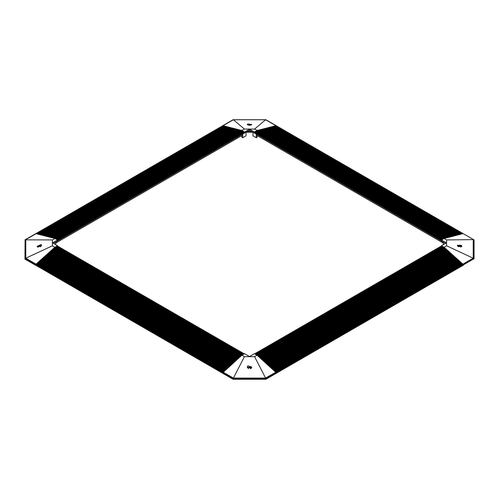 <?xml version="1.0" encoding="UTF-8"?>
<svg xmlns="http://www.w3.org/2000/svg" width="499" height="499" viewBox="0 0 499 499"><rect width="100%" height="100%" fill="white"/><g stroke="black" fill="none" stroke-linecap="round" stroke-linejoin="round"><path stroke-width="0.75" d="M441.534 240.992L441.503 240.206L254.453 132.216L254.596 132.99M257.228 135.647L257.228 137.169L256.243 137.736L256.243 134.019L256.243 135.079L443.293 243.069L443.293 242.121L443.293 244.666M254.615 131.942L441.734 239.863L254.615 131.942L254.453 132.216M254.708 131.886L441.734 239.863M442.089 239.657L255.064 131.68L254.883 131.986M255.064 131.68L442.183 239.607L255.157 131.624M442.538 239.401L255.513 131.418L255.332 131.73M255.513 131.418L442.632 239.345L255.607 131.368M442.987 239.14L255.962 131.162L255.781 131.468M255.962 131.162L443.081 239.09L256.056 131.106M443.436 238.884L256.411 130.9L256.23 131.212M256.411 130.9L443.53 238.828L256.505 130.85M443.885 238.622L256.86 130.644L256.679 130.95M256.86 130.644L443.979 238.566L256.954 130.588M444.484 238.391L257.347 130.42L257.128 130.688M257.347 130.42L257.777 130.32M257.783 130.314L444.921 238.285L257.627 130.501M257.858 130.276L444.896 238.266M258.214 130.202L445.326 238.154L258.214 130.202M445.788 238.06L258.925 130.17M446.218 237.948L259.355 130.064M259.592 129.84L446.655 237.842M447.085 237.73L260.222 129.84M260.459 129.621L447.503 237.611L260.653 129.734M447.946 237.512L261.089 129.621M261.32 129.397L448.358 237.387M448.813 237.287L261.95 129.403M449.243 237.181L262.106 129.21L262.543 129.098M449.68 237.069L262.387 129.291M450.017 236.981L263.247 129.073M450.454 236.869L263.684 128.967M450.884 236.763L264.114 128.854M264.351 128.63L451.383 236.62M451.82 236.507L264.707 128.555L265.144 128.436M452.269 236.407L264.981 128.636M265.137 128.443L452.25 236.395L265.219 128.411L265.867 128.249M265.861 128.262L452.986 236.214L265.861 128.262L265.568 128.617M265.942 128.224L266.304 128.137M266.291 128.149L453.423 236.108L266.135 128.343M453.404 236.102L266.734 128.031M453.859 236.002L266.572 128.231M266.728 128.037L453.841 235.996L267.171 127.919M454.196 235.915L267.002 128.118M454.626 235.802L267.67 127.788L454.651 235.796M455.057 235.69L267.869 127.9M455.493 235.584L268.537 127.563L455.568 235.553M455.924 235.472L268.73 127.682M268.886 127.488L456.005 235.441M456.354 235.36L269.167 127.569M269.323 127.382L456.435 235.335M456.785 235.254L269.597 127.463M269.753 127.27L270.202 127.139M457.221 235.141L270.034 127.351M270.19 127.158L457.252 235.135M457.652 235.029L270.464 127.239M270.62 127.052L271.076 126.921M458.082 234.923L270.895 127.133M271.051 126.939L458.119 234.91M458.512 234.811L271.331 127.02M271.487 126.827L458.556 234.798M458.943 234.698L271.762 126.908M271.918 126.721L459.03 234.673M459.379 234.586L272.192 126.802M272.348 126.609L459.46 234.561M459.81 234.48L272.629 126.69M272.785 126.503L273.246 126.366M460.24 234.368L273.059 126.584M273.215 126.39L460.29 234.355M460.671 234.256L273.489 126.472M273.645 126.278L460.727 234.243M461.107 234.15L273.926 126.359M274.082 126.172L461.163 234.131M461.538 234.037L274.356 126.253M274.512 126.06L461.594 234.025M461.968 233.925L274.793 126.141M274.943 125.948L462.03 233.912M462.398 233.819L275.223 126.029M275.379 125.842L462.467 233.8M462.835 233.707L275.654 125.923M275.81 125.729L462.922 233.682L444.116 238.491L446.599 239.925L473.214 239.62L473.214 258.208L446.599 245.795L446.599 239.925M462.492 233.794L275.454 125.81L275.885 125.692L463.484 233.8L276.165 125.854M473.994 239.863L276.471 125.854M459.903 234.455L272.859 126.465L459.86 234.468M272.429 126.578L459.423 234.58M272.373 126.584L458.986 234.686M457.745 235.004L270.701 127.014L457.689 235.023M456.866 235.222L269.847 127.245L456.822 235.241M269.398 127.345L456.385 235.353M268.967 127.457L455.955 235.466M269.772 127.251L268.537 127.569L455.518 235.578M454.271 235.884L267.246 127.906L454.215 235.908M263.915 128.742L450.89 236.757M263.484 128.848L450.46 236.869M450.086 236.944L263.06 128.967L450.023 236.981M445.351 238.173L258.295 130.17M275.828 372.086L462.891 264.114L275.903 372.173L276.477 373.183L265.948 379.265L233.052 379.265L222.523 373.183L223.097 372.173L36.053 264.183L35.479 265.194L24.95 259.118L25.093 239.844L52.401 239.925L52.401 245.795L25.786 258.208L25.786 239.62L223.19 125.729L36.165 233.707M254.633 353.816L441.709 245.839L254.727 353.866M275.392 371.699L462.461 263.721L275.485 371.774M255.083 354.072L442.158 246.101L255.176 354.128M274.961 371.306L462.024 263.335L275.049 371.387M255.532 354.334L442.65 246.406L255.513 354.346M274.525 370.919L461.594 262.942L274.618 371M443.006 246.612L256.074 354.646M274.144 370.576L461.163 262.555L274.182 370.607M256.455 354.87L443.549 246.924L256.455 354.87M273.664 370.139L460.727 262.162L273.751 370.221M256.879 355.113L443.954 247.136L256.973 355.163M273.284 369.803L460.296 261.775L273.315 369.828M446.561 249.425L259.605 357.502L446.561 249.425L446.218 249.113L259.081 357.028L446.131 249.032L445.788 248.727L258.738 356.723L445.694 248.645L445.351 248.334L258.214 356.249L445.264 248.252L444.921 247.947L257.871 355.937L444.827 247.866L444.484 247.554L257.347 355.469L444.397 247.479L446.555 249.425M272.797 369.36L459.866 261.382L272.884 369.441M272.423 369.023L459.429 260.996L272.454 369.054M271.93 368.58L458.999 260.603L272.017 368.661M271.493 368.193L458.562 260.216L271.587 368.274M457.745 259.48L458.556 260.21M270.651 367.426L457.702 259.436L457.327 259.118L270.283 367.102M450.454 252.931L450.11 252.625L263.06 360.615L450.023 252.544L449.68 252.232L262.63 360.222L449.587 252.151L449.243 251.845L262.2 359.835L449.156 251.764L448.813 251.452L261.763 359.442L448.726 251.371L448.383 251.066L261.333 359.055L448.289 250.985L447.946 250.673L260.902 358.669L447.859 250.592L447.516 250.286L260.466 358.276L447.428 250.205L447.085 249.893L259.948 357.808L446.992 249.812L448.327 250.991L450.547 253.012L263.497 361.002L450.485 252.937M456.878 258.707L457.327 259.118M269.834 366.696L456.834 258.657L269.853 366.715M269.329 366.247L456.373 258.257L456.822 258.65M268.967 365.923L455.967 257.877L268.986 365.935M268.462 365.468L455.506 257.478L455.955 257.871M268.057 365.087L455.163 257.172L268.057 365.087M454.29 256.374L454.726 256.779L267.601 364.694M267.19 364.314L454.296 256.392L453.865 255.999L454.215 256.311L267.165 364.301M266.759 363.921L453.865 255.999L453.429 255.613L453.784 255.918L266.734 363.908M264.358 361.775L451.321 253.71L450.977 253.398L263.84 361.313L450.884 253.324L451.352 253.717L264.364 361.781M266.379 363.59L453.373 255.538L266.391 363.603M452.269 254.559L453.348 255.532L452.998 255.22L265.955 363.21M264.788 362.162L451.751 254.097L452.219 254.496L265.231 362.561L452.188 254.49L451.844 254.178L264.794 362.168M276.434 373.115L463.421 264.826L462.947 264.183M442.382 246.456L442.201 246.144M443.73 247.236L443.549 246.924M441.484 245.938L443.998 247.186M450.884 253.324L450.547 253.012M451.408 253.785L451.757 254.097L451.408 253.791M265.867 363.129L452.911 255.139L452.275 254.571M267.595 364.688L454.639 256.698L454.296 256.392M455.506 257.478L455.163 257.172M455.936 257.871L455.593 257.559L268.556 365.549M456.373 258.257L456.03 257.952M456.803 258.65L456.46 258.339L269.423 366.328M270.196 367.021L457.234 259.037L456.891 258.732M271.063 367.8L458.101 259.817L457.758 259.511M458.531 260.204L458.188 259.898L271.15 367.882M458.968 260.597L458.625 260.285M459.398 260.983L459.055 260.678M459.829 261.376L459.485 261.064M460.265 261.763L459.922 261.457M460.696 262.156L460.352 261.844M461.126 262.543L460.783 262.237M461.563 262.936L461.219 262.624M461.993 263.322L461.65 263.017M462.43 263.715L462.086 263.403M462.86 264.102L462.517 263.796M463.521 265.038L265.948 379.265M473.414 239.851L473.414 258.538L276.022 372.497L257.066 355.219L254.577 356.654L265.599 378.074L233.401 378.074L244.423 356.654L254.577 356.654M462.642 264.121L275.754 372.017M462.205 263.728L275.317 371.63M461.775 263.341L274.887 371.237M461.344 262.948L274.45 370.851M460.908 262.561L274.02 370.458M460.477 262.168L273.583 370.071M257.272 355.4L444.179 247.492M460.047 261.782L273.153 369.684M257.702 355.793L444.609 247.884M459.61 261.389L272.722 369.291M258.139 356.18L445.046 248.271M459.18 261.002L272.286 368.904M258.569 356.573L445.476 248.658M458.743 260.615L271.855 368.512M259 356.96L445.906 249.051M458.313 260.222L271.419 368.125M259.436 357.346L446.343 249.438M457.882 259.836L270.988 367.732M259.867 357.739L446.773 249.831M457.446 259.443L270.552 367.345M260.303 358.126L447.204 250.217M457.015 259.056L270.121 366.958M260.734 358.519L447.64 250.61M456.585 258.663L269.691 366.565M261.17 358.906L448.071 250.997M456.148 258.276L269.254 366.179M261.601 359.299L448.507 251.39M455.718 257.883L268.824 365.786M262.031 359.685L448.938 251.777M455.288 257.496L268.387 365.399M262.468 360.072L449.368 252.17M454.851 257.104L267.957 365.012M262.898 360.465L449.805 252.556M454.421 256.717L267.52 364.619M263.335 360.852L450.235 252.949M453.99 256.324L267.09 364.233M263.765 361.245L450.666 253.336M453.554 255.937L266.659 363.84M264.202 361.632L451.102 253.729M453.123 255.544L266.223 363.453M264.632 362.024L451.533 254.116M452.506 255.17L265.724 363.004M265.063 362.411L451.963 254.502M36.053 264.183L223.172 372.086M244.273 353.866L57.248 245.888L244.292 353.878M223.515 371.774L36.539 263.721L223.608 371.699M243.824 354.128L56.842 246.101L243.917 354.072M223.951 371.387L36.976 263.335L224.039 371.306M243.487 354.346L56.35 246.406L243.468 354.334M224.382 371L37.406 262.942L224.475 370.919M242.926 354.646L55.944 246.618L243.019 354.589M224.818 370.607L37.837 262.555L224.856 370.576M55.451 246.924L242.57 354.851L55.451 246.924L55.27 247.236M225.249 370.221L38.273 262.162L225.336 370.139M242.027 355.163L55.046 247.136L242.121 355.113M225.685 369.828L38.704 261.775L225.716 369.803M52.445 249.425L54.884 247.23L52.401 245.795M55.002 247.186L54.603 247.479L241.56 355.55L54.516 247.554L54.173 247.866L241.129 355.937L54.079 247.947L53.736 248.252L240.693 356.33L53.649 248.334L53.306 248.645L240.262 356.716L53.212 248.727L52.869 249.032L239.832 357.109L52.782 249.113L52.439 249.425L239.489 357.415L52.351 249.506L52.008 249.812L52.345 249.512M226.116 369.441L39.134 261.382L226.203 369.36M226.546 369.054L39.571 260.996L226.577 369.023M226.983 368.661L40.001 260.603L227.07 368.58M227.413 368.274L40.438 260.216L227.507 368.193M40.444 260.21L41.255 259.48M228.361 367.42L41.242 259.511L41.685 259.093M51.977 249.824L239.052 357.808L51.915 249.893L51.572 250.205L51.977 249.824M228.717 367.102L41.673 259.118L42.122 258.707M51.54 250.211L238.622 358.195L51.484 250.286L51.141 250.592L51.54 250.211M229.147 366.715L42.166 258.657L229.166 366.696M51.11 250.604L238.191 358.581L51.054 250.673L50.711 250.985L51.11 250.604M42.178 258.65L42.627 258.257L229.671 366.247M50.673 250.991L237.755 358.974L50.617 251.066L50.274 251.371L50.673 250.991M230.014 365.935L43.033 257.877L230.033 365.923M50.243 251.384L237.324 359.361L50.187 251.452L49.844 251.764L50.243 251.384M43.045 257.871L43.494 257.478L230.538 365.468M49.813 251.77L236.894 359.754L49.757 251.845L49.413 252.151L49.813 251.77M43.837 257.172L230.894 365.143L43.837 257.172L43.494 257.478M49.376 252.163L236.457 360.141L49.32 252.232L48.977 252.544L49.376 252.163M43.918 257.091L44.71 256.374M231.399 364.694L44.274 256.779L43.931 257.091M48.453 253.012L48.977 252.544L236.027 360.534L48.89 252.625L48.546 252.931L235.509 360.995L48.453 253.012L48.116 253.324L235.073 361.388L48.023 253.398L47.679 253.71L48.116 253.324M231.829 364.301L44.704 256.392L45.141 255.987L44.791 256.311L231.835 364.301M232.266 363.914L45.135 255.999L45.577 255.6L45.228 255.918L232.266 363.908M232.609 363.603L45.627 255.538L46.008 255.214L45.659 255.532L232.621 363.59M234.636 361.781L47.648 253.717L234.642 361.775M233.045 363.21L46.002 255.22L46.731 254.559M234.206 362.168L47.155 254.178L46.812 254.49L233.775 362.555L46.725 254.571L47.592 253.785M47.592 253.791L47.249 254.097L234.212 362.162M36.483 263.796L36.14 264.102M36.914 263.403L36.57 263.715M37.35 263.017L37.007 263.322M37.781 262.624L37.437 262.936M38.217 262.237L37.874 262.543M38.648 261.844L38.304 262.156M39.078 261.457L38.735 261.763M39.515 261.064L39.172 261.376M39.945 260.678L39.602 260.983M40.375 260.285L40.032 260.597M227.85 367.882L40.812 259.898L40.469 260.204M41.242 259.511L40.899 259.817L227.937 367.8M41.673 259.118L41.33 259.43L228.374 367.414M42.109 258.732L41.766 259.037L228.804 367.021M229.577 366.328L42.54 258.339L42.197 258.65M42.97 257.952L42.627 258.257M230.444 365.549L43.407 257.559L43.064 257.871M44.704 256.392L44.361 256.698L231.405 364.688M46.725 254.571L46.089 255.139L233.133 363.129M56.799 246.144L56.618 246.456M233.052 379.265L35.516 265.125L222.566 373.115M257.066 355.219L254.434 353.697L249.5 356.548L244.566 353.697L241.934 355.219L222.978 372.504L25.586 258.538L25.586 239.851M223.246 372.017L36.358 264.121M223.683 371.63L36.795 263.728M224.113 371.237L37.225 263.341M224.55 370.851L37.656 262.948M224.98 370.458L38.092 262.561M225.417 370.071L38.523 262.168M54.821 247.492L241.728 355.4M225.847 369.684L38.953 261.782M54.391 247.884L241.298 355.793M226.278 369.291L39.39 261.389M53.954 248.271L240.861 356.18M226.714 368.904L39.82 261.002M53.524 248.658L240.431 356.573M227.145 368.512L40.257 260.615M53.094 249.051L240 356.96M227.581 368.125L40.687 260.222M52.657 249.438L239.564 357.346M228.012 367.732L41.118 259.836M52.227 249.831L239.133 357.739M228.448 367.345L41.554 259.443M51.796 250.217L238.697 358.126M228.879 366.958L41.985 259.056M51.36 250.61L238.266 358.519M229.309 366.565L42.415 258.663M50.929 250.997L237.83 358.906M229.746 366.179L42.852 258.276M50.493 251.39L237.399 359.299M230.176 365.786L43.282 257.883M50.062 251.777L236.969 359.685M230.613 365.399L43.712 257.496M49.632 252.17L236.532 360.072M231.043 365.012L44.149 257.104M49.195 252.556L236.102 360.465M231.48 364.619L44.579 256.717M48.765 252.949L235.665 360.852M231.91 364.233L45.01 256.324M48.334 253.336L235.235 361.245M232.341 363.84L45.446 255.937M47.898 253.729L234.798 361.632M232.777 363.453L45.877 255.544M47.467 254.116L234.368 362.024M233.276 363.004L46.494 255.17M47.037 254.502L233.937 362.411M244.404 132.99L244.385 131.942L57.248 239.876L244.385 131.942M244.547 132.216L57.516 240.194L57.466 240.992M36.533 233.8L223.546 125.81L36.602 233.819M36.97 233.912L223.976 125.916L37.032 233.925M37.406 234.025L224.407 126.029L37.462 234.037M37.837 234.131L224.843 126.135L37.893 234.15M38.273 234.243L225.274 126.247L38.329 234.256M38.71 234.355L225.704 126.359L38.76 234.368M225.754 126.366L226.215 126.503L39.19 234.48M39.54 234.561L226.571 126.578L39.621 234.586M39.97 234.673L227.001 126.684L40.057 234.698M40.444 234.798L227.438 126.796L40.488 234.811M40.881 234.91L227.868 126.908L40.918 234.923M227.924 126.921L228.38 127.052L41.348 235.029M41.748 235.135L228.735 127.126L41.779 235.141M228.798 127.139L229.247 127.27L42.215 235.254M42.565 235.335L229.602 127.345L42.646 235.36M42.995 235.441L230.114 127.488L43.076 235.472M43.432 235.553L230.463 127.563L230.9 127.675L43.943 235.69M230.7 127.788L43.507 235.584M44.349 235.796L231.761 127.894L44.804 235.915M231.567 128.012L44.374 235.802M231.829 127.919L45.147 235.996L232.272 128.037L45.141 236.002M45.596 236.102L232.709 128.149L45.665 236.133L232.266 128.031M232.696 128.137L233.139 128.262L46.101 236.245L233.058 128.224M233.432 128.617L233.139 128.262M233.133 128.249L233.775 128.411L46.738 236.401L233.863 128.443L46.731 236.407M233.856 128.436L234.642 128.636M234.449 128.742L47.18 236.507M47.617 236.62L234.649 128.63L236.383 129.066L49.32 237.069M234.886 128.854L47.592 236.626L234.649 128.63M235.316 128.967L48.116 236.763M235.753 129.073L48.546 236.869M236.183 129.185L48.983 236.981M236.457 129.098L237.661 129.409M237.05 129.403L49.757 237.181M237.48 129.515L50.187 237.287M50.642 237.387L237.68 129.397L239.389 129.852M237.911 129.621L50.617 237.399L237.68 129.397M238.347 129.734L51.054 237.512M238.778 129.84L51.484 237.618L238.541 129.621M239.208 129.952L51.915 237.73M239.645 130.064L52.439 237.861L239.395 129.846L240.686 130.183M240.075 130.17L52.875 237.979M240.506 130.283L53.212 238.06M240.942 130.395L53.661 238.16L241.117 130.289M54.104 238.266L241.142 130.276M241.223 130.32L54.609 238.422M242.046 130.588L55.115 238.622M242.495 130.85L55.564 238.884M242.77 131.212L242.589 130.9M242.944 131.106L56.013 239.14M243.393 131.368L56.462 239.401M243.668 131.73L243.487 131.418M243.843 131.624L56.911 239.657M55.707 244.666L55.707 242.121L55.707 243.069L242.757 135.079L242.757 134.019L242.757 137.736L241.772 137.169L241.772 135.647M222.529 125.854L35.479 233.85M222.835 125.854L24.95 239.963M240.705 130.17L53.649 238.173M239.408 129.84L52.345 237.842M48.977 236.981L235.946 128.96L48.914 236.944M48.54 236.869L235.516 128.848M48.11 236.757L235.085 128.742M44.785 235.908L231.761 127.894L44.729 235.884M44.28 235.778L230.962 127.694M43.482 235.578L230.463 127.563L229.228 127.251M43.045 235.466L230.033 127.457M42.615 235.353L229.602 127.345M42.178 235.241L229.166 127.239L42.134 235.222M41.311 235.023L228.293 127.027L41.255 235.004M40.014 234.686L226.627 126.584M39.577 234.58L226.571 126.578M39.14 234.468L226.128 126.478L39.097 234.455M247.435 367.875A2.277 1.316 180 0 1 247.891 367.507A2.277 1.316 180 0 1 251.565 367.875M251.109 368.393L251.777 367.096L247.891 365.798L247.223 367.096L251.109 368.393M250.554 368.724A1.16 0.674 0 0 0 250.66 368.437A1.16 0.674 0 0 0 250.323 367.963A1.16 0.674 0 0 0 249.057 367.819A1.16 0.674 0 0 0 248.34 368.437A1.16 0.674 0 0 0 248.446 368.724M223.115 372.135L233.401 378.074L233.114 378.866L265.886 378.866L276.371 372.815L276.022 372.504L265.686 378.473L265.948 379.103L233.052 379.103L222.629 372.815L222.978 372.504L233.314 378.473L265.686 378.473L265.599 378.074L275.885 372.135M244.423 356.654L241.934 355.219M37.269 246.724A2.277 1.316 180 0 1 41.037 246.219A2.277 1.316 180 0 1 41.143 246.288M37.812 247.111L41.704 245.29L41.037 244.516L37.144 246.331L37.812 247.111M40.394 246.78A1.16 0.674 0 0 0 38.604 246.674A1.16 0.674 0 0 0 38.261 247.155A1.16 0.674 0 0 0 38.267 247.205M35.479 265.038L25.093 258.769L25.786 258.208L36.071 264.146L36.514 263.746M36.533 263.728L37.375 262.973M37.406 262.942L37.805 262.586M37.837 262.555L38.236 262.2M38.273 262.162L38.666 261.807M38.704 261.775L39.097 261.42M39.14 261.382L39.527 261.033M39.577 260.989L39.964 260.646M40.014 260.603L40.394 260.26M42.615 258.257L42.983 257.927M43.482 257.478L43.843 257.153M48.11 253.317L48.459 253.005M53.505 243.393L57.516 241.073L57.516 240.013L52.582 242.857L57.516 245.708L54.884 247.23M57.516 240.013L54.884 238.491L36.071 233.682L223.109 125.698L223.564 125.804L36.508 233.794M52.401 239.925L54.884 238.491M457.857 246.288A2.277 1.316 180 0 1 461.188 246.219A2.277 1.316 180 0 1 461.731 246.724M461.188 245.246L457.296 245.29L457.963 246.375L461.856 246.331L461.188 245.246M460.733 247.205A1.16 0.674 0 0 0 460.739 247.155A1.16 0.674 0 0 0 460.022 246.531A1.16 0.674 0 0 0 458.756 246.674A1.16 0.674 0 0 0 458.606 246.78M441.484 245.708L446.418 242.857L441.484 240.013L444.116 238.491M446.599 245.795L444.116 247.23M462.486 263.746L462.929 264.146L473.214 258.208L474.05 258.956L474.05 239.963M450.541 253.005L450.89 253.317M455.157 257.153L455.518 257.478M456.017 257.927L456.385 258.257M457.315 259.093L457.689 259.43L270.626 367.414M458.606 260.26L458.986 260.603M459.036 260.646L459.423 260.989M459.473 261.033L459.86 261.382M459.903 261.42L460.296 261.775M460.334 261.807L460.727 262.162M460.764 262.2L461.163 262.555M461.195 262.586L461.594 262.942M461.625 262.973L462.467 263.728M445.495 243.393L441.484 241.073L441.484 240.013M247.741 125.031A2.277 1.316 180 0 1 247.891 124.937A2.277 1.316 180 0 1 251.259 125.031M247.891 123.958L247.223 124.525L251.109 125.087L251.777 124.525L247.891 123.958M250.105 125.293A1.16 0.674 0 0 0 248.895 125.293M254.577 129.066L244.423 129.066L233.401 119.754L265.599 119.754L254.577 129.066L257.341 130.432M233.401 119.754L223.115 125.692M223.583 125.81L36.938 233.9M224.02 125.923L224.419 126.022M224.45 126.029L224.856 126.135M224.887 126.141L225.286 126.241M225.323 126.253L225.716 126.353M226.19 126.478L226.577 126.571M227.057 126.696L40.394 234.786M227.494 126.808L227.875 126.902M228.361 127.033L41.685 235.116M241.659 130.432L244.423 129.066M244.466 133.027L249.5 130.233L254.434 133.083L254.434 132.017L249.5 129.172L244.566 132.017L241.934 130.501M254.434 132.017L257.066 130.501M275.885 125.692L265.599 119.754M454.72 235.778L268.038 127.694M457.315 235.116L270.639 127.033M271.125 126.902L271.506 126.808M458.606 234.786L271.943 126.696M272.423 126.571L272.81 126.478M273.284 126.353L273.677 126.253M273.714 126.241L274.113 126.141M274.144 126.135L274.55 126.029M274.581 126.022L274.98 125.923M462.062 233.9L275.417 125.81M252.906 132.198L246.094 132.198M244.566 133.083L244.566 132.017M249.5 130.233L249.5 129.172M246.044 132.229L246.044 135.834L242.757 137.736M256.243 137.736L252.956 135.834L252.956 132.229M254.434 132.896L441.484 240.886M441.484 240.269L254.434 132.279M257.44 130.401L444.459 238.372M258.738 130.071L445.763 238.048L258.725 130.058M259.168 129.958L446.193 237.936L259.156 129.946M260.035 129.74L447.06 237.717L260.023 129.728M260.466 129.628L447.491 237.605M260.902 129.522L447.921 237.493M261.763 129.297L448.788 237.274L261.757 129.291M262.2 129.191L449.219 237.168L262.187 129.179M262.63 129.079L449.655 237.056L262.617 129.066M268.113 127.688L455.138 235.665L268.1 127.675M263.497 128.861L450.516 236.838M263.927 128.748L450.953 236.726M265.948 128.237L452.973 236.214M57.516 240.886L244.566 132.896M244.566 132.279L57.516 240.269M54.541 238.372L241.56 130.401M240.275 130.058L53.225 238.048L240.262 130.071M52.807 237.936L239.832 129.958L52.794 237.942M238.977 129.728L51.927 237.717L238.965 129.74M51.509 237.605L238.534 129.628M51.079 237.493L238.098 129.522M50.212 237.274L237.237 129.297L50.199 237.281M49.781 237.168L236.8 129.191L49.763 237.168M236.383 129.066L49.332 237.062L236.37 129.079M230.9 127.675L43.85 235.665L230.887 127.688M48.484 236.838L235.503 128.861M48.047 236.726L235.073 128.748M46.027 236.214L233.052 128.237M35.579 264.826L25.093 258.769L25.093 239.844M473.907 239.844L473.907 258.769L463.421 264.826M222.629 125.804L233.114 119.748L265.886 119.748L276.371 125.804M247.41 131.437L251.59 131.437M441.484 240.961L254.484 133.002M461.631 234.012L274.593 126.029M461.201 234.125L274.157 126.135M460.77 234.237L273.726 126.247M444.478 238.379L257.428 130.389M460.334 234.343L273.296 126.359M458.176 234.898L271.132 126.908M447.94 237.499L260.89 129.509M276.477 373.09L463.484 265.125M35.516 265.125L222.523 373.09M244.516 133.002L57.516 240.961M224.407 126.029L37.369 234.012M224.843 126.135L37.799 234.125M225.274 126.247L38.23 234.237M241.572 130.389L54.522 238.379M225.704 126.359L38.666 234.343M227.868 126.908L40.824 234.898M238.11 129.509L51.06 237.499M25.006 239.863L35.516 233.8M265.911 119.735L233.089 119.735M265.923 119.741L276.434 125.804M233.077 119.741L222.566 125.804"/></g></svg>
